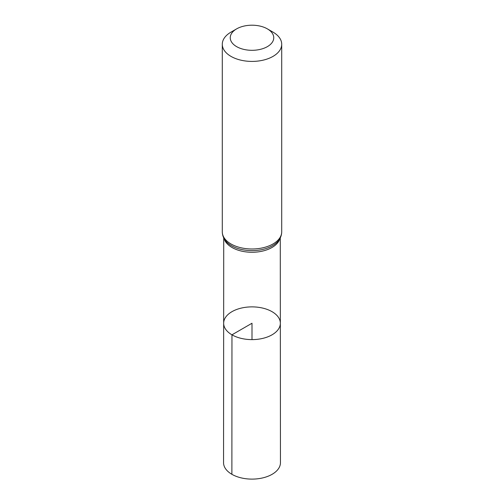 <?xml version="1.0" encoding="UTF-8"?>
<svg xmlns="http://www.w3.org/2000/svg" width="504" height="504" viewBox="0 0 504 504"><rect width="100%" height="100%" fill="white"/><g stroke="black" fill="none" stroke-linecap="round" stroke-linejoin="round"><path stroke-width="0.76" d="M231.96 334.82A28.344 16.367 180 0 1 223.656 323.24A28.344 16.367 180 0 1 252 306.879A28.344 16.367 180 0 1 280.344 323.24A28.344 16.367 180 0 1 262.855 338.367A28.344 16.367 180 0 1 231.96 334.82A28.344 16.367 180 0 1 223.656 323.24L223.549 462.678A28.451 16.424 180 0 0 231.884 474.302A28.451 16.424 180 0 0 262.893 477.861A28.451 16.424 180 0 0 280.451 462.678L280.344 323.24A28.344 16.367 180 0 1 262.855 338.367A28.344 16.367 180 0 1 231.96 334.82M236.622 46.633A21.748 12.556 180 0 1 236.622 28.879A21.748 12.556 180 0 1 267.378 28.879A21.748 12.556 180 0 1 267.378 46.639A21.748 12.556 180 0 1 236.622 46.633M267.378 28.879L273.011 32.13A29.711 17.155 180 0 1 281.711 44.258A29.711 17.155 180 0 1 263.372 60.108A29.711 17.155 180 0 1 230.989 56.385A29.711 17.155 180 0 1 222.289 44.258A29.711 17.155 180 0 1 230.989 32.13L236.622 28.879M252 339.614L252 323.247L231.96 334.82L231.884 474.302M279.909 238.568A28.281 16.33 180 0 1 260.675 251.477A28.281 16.33 180 0 1 232.004 247.483A28.281 16.33 180 0 1 224.091 238.568M230.989 243.968A29.711 17.155 180 0 1 222.289 231.834C222.34 235.292 223.562 238.43 225.956 241.246A28.993 16.739 180 0 0 231.5 245.719A28.993 16.739 180 0 0 278.044 241.246C280.438 238.43 281.66 235.292 281.711 231.834A29.711 17.155 180 0 1 263.372 247.684A29.711 17.155 180 0 1 230.989 243.968M223.719 237.857L223.656 323.24M280.281 237.857L280.344 323.24M222.289 44.258L222.289 231.834M281.711 44.258L281.711 231.834"/></g></svg>
